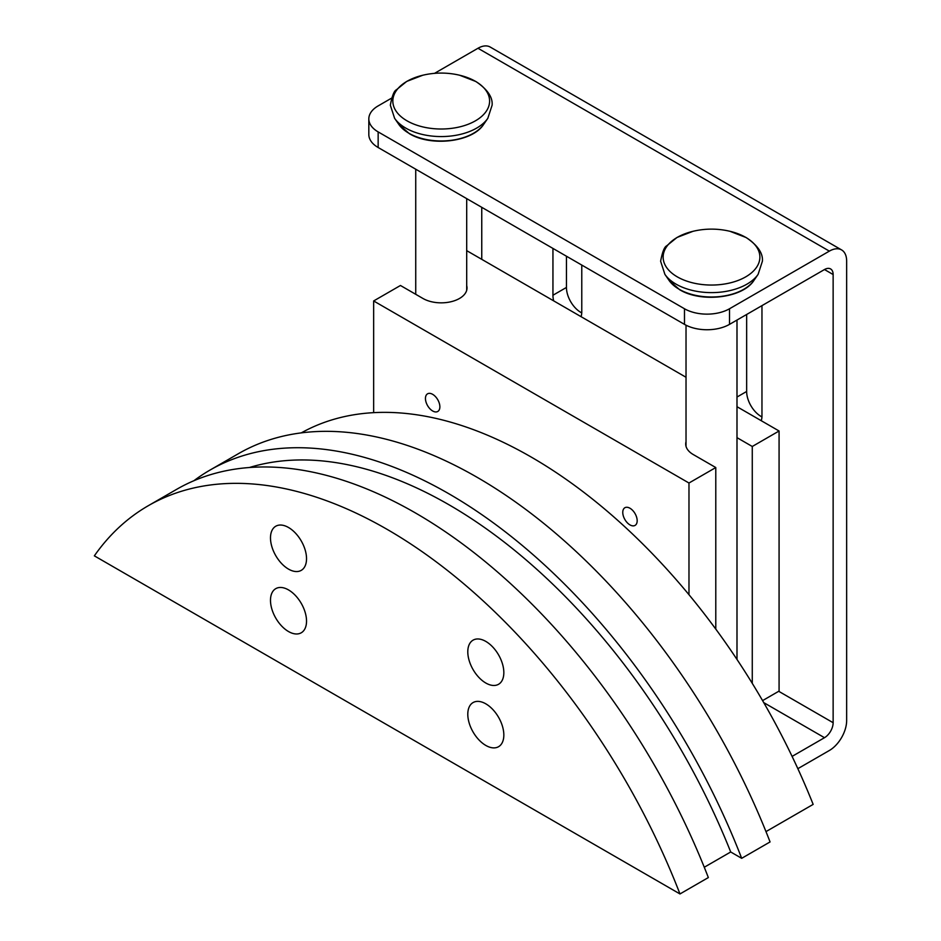 <?xml version="1.0" encoding="UTF-8"?>
<svg xmlns="http://www.w3.org/2000/svg" width="941" height="941" viewBox="0 0 941 941"><rect width="100%" height="100%" fill="white"/><g stroke="black" fill="none" stroke-linecap="round" stroke-linejoin="round"><path stroke-width="1.41" d="M761.963 305.637L761.963 415.922A20.384 11.774 60 0 1 761.234 420.698M746.648 314.482L746.648 391.468A20.384 11.774 -120 0 0 761.939 416.91M581.773 265.068L581.773 311.883A20.384 11.774 60 0 1 581.044 316.67M553.661 300.861A20.384 11.774 60 0 1 552.943 295.239L552.943 248.424M566.447 256.223L566.447 287.44A20.384 11.774 -120 0 0 581.738 312.882M391.515 98.182L378.153 105.898A31.853 18.385 0 0 0 368.825 118.895A31.853 18.385 0 0 0 378.153 131.905L684.483 308.754A31.853 18.385 0 0 0 729.522 308.754L829.35 251.129A24.466 14.127 -60 0 1 841.583 249.918L490.214 47.05A24.466 14.127 120 0 0 477.981 48.262L434.507 73.363M481.757 207.326L481.757 259.351M729.522 308.754L729.522 324.363L824.492 269.538A12.233 7.058 -60 0 1 830.597 268.938A12.233 7.058 -60 0 1 833.138 274.537L833.138 722.712A12.233 7.058 -60 0 1 824.492 737.697L792.099 756.399M729.522 324.363A31.853 18.385 180 0 1 684.483 324.363L378.153 147.514A31.853 18.385 180 0 1 368.825 134.504L368.825 118.895M841.583 249.918A24.466 14.127 -60 0 1 846.653 261.116L846.653 720.524A24.466 14.127 -60 0 1 829.35 750.495L797.85 768.679M466.701 285.617A25.807 14.891 180 0 1 467.018 287.958A25.807 14.891 180 0 1 459.467 298.485A25.807 14.891 180 0 1 422.98 298.485L400.454 285.488L373.648 300.955L688.977 483.015L688.977 594.7A464.431 268.138 60 0 1 813.153 804.39L765.986 831.609M715.783 629.094L715.783 467.548L693.258 454.538A25.807 14.891 180 0 1 685.707 443.999A25.807 14.891 180 0 1 686.024 441.67M425.45 398.49A10.198 5.881 60 0 1 427.567 393.82A10.198 5.881 60 0 1 435.412 396.561A10.198 5.881 60 0 1 439.87 406.818A10.198 5.881 60 0 1 437.753 411.476A10.198 5.881 60 0 1 429.896 408.747A10.198 5.881 60 0 1 425.45 398.49M622.766 512.41A10.198 5.881 60 0 1 624.871 507.74A10.198 5.881 60 0 1 632.728 510.469A10.198 5.881 60 0 1 637.175 520.726A10.198 5.881 60 0 1 635.069 525.396A10.198 5.881 60 0 1 627.212 522.667A10.198 5.881 60 0 1 622.766 512.41M503.835 735.039A25.478 14.715 60 0 1 498.554 746.707A25.478 14.715 60 0 1 478.922 739.873A25.478 14.715 60 0 1 467.795 714.231A25.478 14.715 60 0 1 473.076 702.562A25.478 14.715 60 0 1 492.708 709.396A25.478 14.715 60 0 1 503.835 735.039M306.531 621.119A25.478 14.715 60 0 1 301.249 632.787A25.478 14.715 60 0 1 281.606 625.965A25.478 14.715 60 0 1 270.49 600.311A25.478 14.715 60 0 1 275.76 588.654A25.478 14.715 60 0 1 295.403 595.477A25.478 14.715 60 0 1 306.531 621.119M503.835 672.615A25.478 14.715 60 0 1 498.554 684.283A25.478 14.715 60 0 1 478.922 677.461A25.478 14.715 60 0 1 467.795 651.807A25.478 14.715 60 0 1 473.076 640.151A25.478 14.715 60 0 1 492.708 646.973A25.478 14.715 60 0 1 503.835 672.615M306.531 558.707A25.478 14.715 60 0 1 301.249 570.364A25.478 14.715 60 0 1 281.606 563.541A25.478 14.715 60 0 1 270.49 537.899A25.478 14.715 60 0 1 275.76 526.231A25.478 14.715 60 0 1 295.403 533.053A25.478 14.715 60 0 1 306.531 558.707M301.273 432.884A464.431 268.138 60 0 1 373.648 412.652A464.431 268.138 60 0 1 688.977 594.7M770.067 841.936A477.805 275.866 -120 0 0 238.355 453.715L209.972 470.1A477.805 275.866 60 0 1 741.684 858.321L770.067 841.936M193.893 480.733A477.805 275.866 60 0 1 209.972 470.1M708.35 877.565A477.805 275.866 -120 0 0 176.637 489.344L148.255 505.729A477.805 275.866 60 0 1 679.978 893.95L708.35 877.565M741.684 858.321L730.71 851.981L704.268 867.249M249.365 467.524A464.431 268.138 60 0 1 730.71 851.981M679.978 893.95L94.347 555.849A477.805 275.866 60 0 1 148.255 505.729M373.648 300.955L373.648 412.652M736.991 437.647L752.271 446.481L779.077 431.002L779.077 691.082L762.586 700.61M779.077 431.002L736.991 406.7M686.024 377.27L466.701 250.647M752.271 446.481L752.271 683.354M688.977 483.015L715.783 467.548M693.047 231.298L677.026 237.45L666.628 245.872C664.358 246.93 662.358 252.047 660.617 261.245L664.899 274.36A50.155 28.959 0 0 0 676.038 284.135A50.155 28.959 0 0 0 758.117 274.36L762.386 261.245C763.139 253.282 757.728 245.389 746.166 237.555L729.969 231.298A79.632 79.632 0 0 0 693.047 231.298L693.047 231.298A48.379 27.936 0 0 0 677.297 276.866A48.379 27.936 0 0 0 745.719 276.866A48.379 27.936 0 0 0 745.719 237.367A48.379 27.936 0 0 0 729.969 231.298M422.756 75.245L406.735 81.408L396.337 89.83C394.067 90.877 392.068 95.994 390.339 105.204L394.608 118.319A50.155 28.959 0 0 0 405.747 128.082A50.155 28.959 0 0 0 487.826 118.319L492.108 105.204C492.849 97.241 487.438 89.336 475.875 81.514L459.679 75.245A79.632 79.632 0 0 0 422.756 75.245L422.756 75.245A48.379 27.936 0 0 0 407.006 120.824A48.379 27.936 0 0 0 475.428 120.824A48.379 27.936 0 0 0 475.428 81.314A48.379 27.936 0 0 0 459.679 75.245M753.964 280.371C742.825 298.191 701.139 302.967 679.59 289.675L669.039 280.371A45.697 26.383 0 0 0 679.19 289.275A45.697 26.383 0 0 0 753.964 280.371L758.117 274.36M483.686 124.33C472.547 142.138 430.86 146.914 409.311 133.634L398.761 124.33A45.697 26.383 0 0 0 408.9 133.234A45.697 26.383 0 0 0 483.686 124.33L487.826 118.319M746.648 391.468L736.991 397.043M566.447 287.44L552.943 295.239M833.138 722.712L778.713 691.294M824.492 737.697L763.751 702.621M833.138 274.537L824.492 269.538M684.483 308.754L684.483 324.363M378.153 131.905L378.153 147.514M829.35 251.129L477.981 48.262M736.991 659.441L736.991 320.058M466.701 290.287L466.701 198.633M415.734 294.31L415.734 169.204M398.761 124.33L394.608 118.319M686.024 446.34L686.024 325.198M669.039 280.371L664.899 274.36"/></g></svg>
